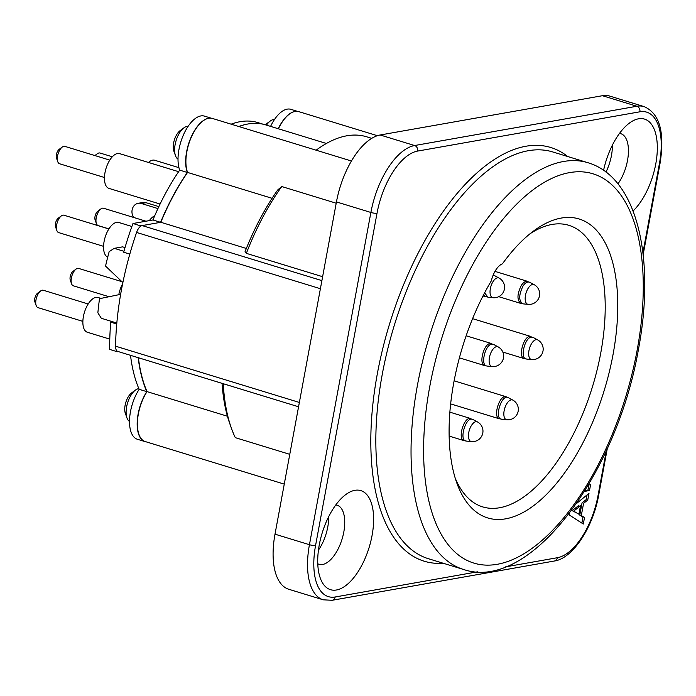 <?xml version="1.0" encoding="UTF-8"?>
<svg xmlns="http://www.w3.org/2000/svg" width="696" height="696" viewBox="0 0 696 696"><rect width="100%" height="100%" fill="white"/><g stroke="black" fill="none" stroke-linecap="round" stroke-linejoin="round"><path stroke-width="1.04" d="M580.455 505.835L573.678 511.116L578.915 514.213L580.455 505.835M588.92 484.938L587.972 490.054L584.953 490.584M587.076 494.899L586.215 499.589L582.039 502.903L579.777 515.127L582.987 517.015L581.865 523.105M578.567 507.306L578.933 505.366L572.147 510.655L577.454 513.352M619.483 133.423A30.902 14.651 -73 0 1 620.823 133.693A30.902 14.651 -73 0 1 628.366 153.503A30.902 14.651 -73 0 1 617.952 183.857M633.064 210.992A51.808 24.56 107 0 0 657.268 144.933A51.808 24.56 107 0 0 629.506 123.018A51.808 24.56 107 0 0 603.58 170.303M319.281 544.82A51.808 24.56 107 0 0 320.247 578.019A51.808 24.56 107 0 0 353.516 577.993A51.808 24.56 107 0 0 373.361 513.187A51.808 24.56 107 0 0 345.808 494.543A51.808 24.56 107 0 0 319.281 544.82M576.384 503.634L588.981 493.342L587.737 500.059L583.57 503.373L581.308 515.588L584.518 517.485L583.309 524.036L569.302 515.005L569.693 512.865M588.329 485.042L590.591 484.642L589.503 490.523L584.44 491.42M612.376 145.168A30.902 14.651 -73 0 1 605.981 172.051M335.794 504.948A30.902 14.651 -73 0 1 337.125 505.218A30.902 14.651 -73 0 1 342.084 539.052A30.902 14.651 -73 0 1 319.029 564.308A30.902 14.651 -73 0 1 317.776 563.786M328.677 516.684A30.902 14.651 -73 0 1 318.455 550.075M246.349 253.353L245.035 251.735A168.136 79.709 107 0 1 277.713 189.947L281.741 186.537A172.686 81.867 -73 0 0 246.349 253.353L322.613 276.704M336.212 203.215L281.741 186.537M316.576 149.875L316.132 150.197A172.686 81.867 -73 0 1 316.576 149.875A172.686 81.867 -73 0 1 366.679 136.799L371.742 138.347M289.771 454.331L235.3 437.654A172.686 81.867 -73 0 1 231.376 428.144A172.686 81.867 -73 0 1 223.259 383.722M222.059 383.348A168.136 79.709 107 0 0 229.784 423.655L231.376 428.144M321.891 280.618L142.132 225.582A9.091 4.306 107 0 0 136.59 232.447A194.497 92.211 -73 0 0 115.562 346.182A9.091 4.306 107 0 0 117.807 351.436L298.567 406.777M142.132 225.582L160.811 222.276A154.503 73.254 -73 0 1 187.572 172.434A31.807 15.077 -73 0 1 191.722 136.312A31.807 15.077 -73 0 1 212.376 118.433L351.445 161.011M238.85 126.533A154.503 73.254 -73 0 1 265.715 124.897L326.398 143.472M278.417 128.786A31.807 15.077 -73 0 1 298.732 111.621L377.371 135.703M284.255 484.12L145.238 441.56A31.807 15.077 -73 0 1 137.416 422.237A31.807 15.077 -73 0 1 147.039 391.622A154.503 73.254 -73 0 1 138.408 357.744M187.572 172.434L272.075 198.308M160.811 222.276L246.34 248.463M122.87 282.576L105.548 266.081A187.224 88.757 107 0 1 109.185 251.613L114.248 248.333L122.618 246.854L125.01 247.585M123.931 251.3L114.248 248.333M116.824 323.031L101.311 318.281L97.866 312.817A187.224 88.757 107 0 1 99.519 298.697L120.643 294.33M266.507 125.141A17.27 8.187 -73 0 1 270.335 120.982L266.498 123.81A12.728 6.029 107 0 0 265.367 124.793M270.335 120.982A17.27 8.187 -73 0 1 274.485 119.512M135.468 390.082L131.631 392.909A12.728 6.029 107 0 0 125.35 413.415L126.95 417.913A17.27 8.187 -73 0 1 135.468 390.082A17.27 8.187 -73 0 1 138.861 388.629M129.508 421.419A17.27 8.187 -73 0 1 126.95 417.913M183.979 127.786L180.133 130.613A12.728 6.029 107 0 0 173.861 151.119L175.453 155.608A17.27 8.187 -73 0 1 183.979 127.786A17.27 8.187 -73 0 1 188.129 126.315M178.011 159.123A17.27 8.187 -73 0 1 175.453 155.608M147.039 391.622L227.427 416.234M529.943 233.83A147.239 69.8 -73 0 1 551.971 224.46A147.239 69.8 -73 0 1 568.884 225.321A147.239 69.8 -73 0 1 597.159 369.715A147.239 69.8 -73 0 1 499.589 507.749A147.239 69.8 -73 0 1 482.676 506.888A147.239 69.8 -73 0 1 455.175 478.039M491.324 280.836A156.322 74.115 107 0 0 456.715 482.72A156.322 74.115 107 0 0 505.627 518.833A156.322 74.115 107 0 0 613.072 354.368A156.322 74.115 107 0 0 561.246 218.066A156.322 74.115 107 0 0 533.841 230.811A156.322 74.115 107 0 0 502.442 263.81A18.174 8.622 -73 0 0 491.324 280.836M659.469 163.308A4.541 0.94 -169.5 0 0 660.112 162.968C664.915 132.205 659.599 113.431 644.174 106.627L609.74 96.083A63.623 30.163 107 0 0 602.432 95.709L380.173 134.989A63.623 30.163 107 0 0 353.942 156.965A63.623 30.163 107 0 0 336.446 201.918L275.007 534.171A63.623 30.163 107 0 0 276.495 575.766A63.623 30.163 107 0 0 288.788 589.268L323.222 599.813L332.131 600.291A4.541 3.889 80 0 0 333.471 599.735A4.541 3.889 80 0 0 335.168 596.985A59.073 28.005 -73 0 1 315.575 545.473L377.023 213.228A59.073 28.005 -73 0 1 417.626 151.076L639.885 111.795A59.073 28.005 -73 0 1 659.469 163.308L642.93 252.752M146.021 202.693A9.091 7.778 -100 0 0 142.819 202.484L138.191 203.302A9.091 7.778 80 0 1 141.392 203.51L146.021 202.693L158.845 206.616M133.606 217.43A9.091 7.778 80 0 1 138.191 203.302M118.294 351.584L117.328 351.75A190.748 90.428 -73 0 1 117.328 351.219M146.212 441.856A31.807 15.077 -73 0 1 145.012 441.603A31.807 15.077 -73 0 1 137.19 422.272A31.807 15.077 -73 0 1 146.812 391.657A154.503 73.254 -73 0 1 138.173 357.666M278.235 128.725A31.807 15.077 -73 0 1 294.965 111.464M238.78 126.515A154.503 73.254 -73 0 1 247.854 124.019M140.401 226.426A190.748 90.428 -73 0 1 140.609 225.852L160.585 222.32A154.503 73.254 -73 0 1 187.346 172.477A31.807 15.077 -73 0 1 190.086 139.661A31.807 15.077 -73 0 1 208.6 118.268M157.931 208.574L141.392 203.51M112.787 321.796L110.734 322.161A190.748 90.428 107 0 0 109.681 349.409L117.328 351.75M116.737 323.997L110.734 322.161M130.517 355.325A154.503 73.254 107 0 0 139.156 389.316A31.807 15.077 107 0 0 129.543 419.932A31.807 15.077 107 0 0 137.364 439.254L145.012 441.603M146.812 391.657L139.156 389.316M297.531 111.369L290.85 109.324A31.807 15.077 107 0 0 270.587 126.385M263.097 124.201L257.833 122.592A154.503 73.254 107 0 0 231.133 124.175M211.166 118.172L204.494 116.128A31.807 15.077 107 0 0 183.84 134.015A31.807 15.077 107 0 0 179.69 170.129A154.503 73.254 107 0 0 152.937 219.98L132.962 223.512A190.748 90.428 107 0 0 123.671 252.213L129.821 254.092M187.346 172.477L179.69 170.129M160.585 222.32L152.937 219.98M140.609 225.852L132.962 223.512M483.624 294.721L485.625 296.644L486.869 296.783M493.099 275.277L494.386 275.651M487.818 297.114L484.633 292.781M104.461 177.506L59.569 163.76A9.091 4.306 -73 0 1 57.768 161.707A9.091 4.306 -73 0 1 62.248 147.065A9.091 4.306 -73 0 1 64.893 146.377L109.785 160.124M178.62 171.695L119.581 153.616A18.174 8.622 107 0 0 117.494 153.511A18.174 8.622 107 0 0 105.444 170.555A18.174 8.622 107 0 0 108.941 188.381L160.08 204.032M62.248 147.065L59.186 149.327A5.455 2.584 107 0 0 56.489 158.114L57.768 161.707M528.586 281.993L527.481 281.401C525.506 281.001 523.488 282.28 521.408 285.256C517.076 293.93 516.858 299.967 520.738 303.369L521.783 303.43M522.94 303.778C518.607 301.003 518.659 295.026 523.096 285.865C525.367 282.654 527.524 281.445 529.56 282.245M95.483 155.747A9.091 4.306 -73 0 1 97.397 153.712A9.091 4.306 -73 0 1 100.033 153.024L112.326 156.783M178.933 167.675L154.721 160.263A18.174 8.622 107 0 0 148.448 162.455M531.875 337.099L529.665 336.464C523.157 337.021 518.042 357.413 524.262 358.518L525.506 358.657M526.454 358.988C519.738 358.971 524.532 337.777 531.283 337.134L533.032 337.447M108.924 228.888L98.206 225.6A9.091 4.306 -73 0 1 96.405 223.555A9.091 4.306 -73 0 1 100.894 208.913A9.091 4.306 -73 0 1 103.53 208.226L145.951 221.215M154.703 215.804A18.174 8.622 107 0 0 149.344 220.615M100.894 208.913L97.823 211.175A5.455 2.584 107 0 0 95.126 219.962L96.405 223.555M507.21 397.355L506.166 396.764C499.606 394.145 492.524 417.313 499.397 418.748L500.433 418.809M501.607 419.157C493.803 418.992 501.598 393.51 508.237 397.625M109.02 296.731L73.367 285.812A9.091 4.306 -73 0 1 71.61 283.881A9.091 4.306 -73 0 1 71.566 283.768A9.091 4.306 -73 0 1 76.047 269.117A9.091 4.306 -73 0 1 78.683 268.43L121.896 281.663M122.609 283.829A18.174 8.622 107 0 0 118.79 294.712M76.047 269.117L72.976 271.388A5.455 2.584 107 0 0 70.287 280.175A5.455 2.584 107 0 0 70.313 280.244M492.324 344.085L490.123 343.459C483.616 344.015 478.5 364.4 484.72 365.513L485.965 365.644M486.913 365.974C480.197 365.965 484.99 344.764 491.741 344.12L493.49 344.442M103.556 246.34L58.664 232.595A9.091 4.306 -73 0 1 56.863 230.541A9.091 4.306 -73 0 1 61.344 215.899A9.091 4.306 -73 0 1 63.98 215.212L108.88 228.958M131.883 226.496L118.677 222.45A18.174 8.622 107 0 0 105.218 236.988A18.174 8.622 107 0 0 107.732 257.111M61.344 215.899L58.273 218.161A5.455 2.584 107 0 0 55.584 226.948L56.863 230.541M471.644 419.192L470.731 418.67C464.302 415.799 457.072 439.211 464.041 440.551L465.293 440.69M466.224 441.02C458.386 440.803 466.277 415.181 472.802 419.549M82.876 321.378L37.975 307.632A9.091 4.306 -73 0 1 36.175 305.579A9.091 4.306 -73 0 1 36.009 299.759A9.091 4.306 -73 0 1 40.664 290.937A9.091 4.306 -73 0 1 43.3 290.249L88.192 303.995M100.963 298.401L97.988 297.488A18.174 8.622 107 0 0 83.407 316.506A18.174 8.622 107 0 0 87.348 332.253L109.777 339.117M40.664 290.937L37.593 293.199A5.455 2.584 107 0 0 34.8 298.488A5.455 2.584 107 0 0 34.904 301.986L36.175 305.579M606.312 450.738L598.029 495.552A59.073 28.005 -73 0 1 557.418 557.705L505.279 566.918M477.439 571.842L335.168 596.985M567.684 156.513A216.308 102.547 107 0 0 377.319 373.865A216.308 102.547 107 0 0 443.161 563.229M136.59 232.447L320.395 288.718M115.562 346.182L299.358 402.453M637.153 350.114A203.589 96.518 -73 0 1 497.214 564.299A203.589 96.518 -73 0 1 429.719 386.776A203.589 96.518 -73 0 1 569.65 172.599A203.589 96.518 -73 0 1 637.153 350.114M417.435 385.253A212.671 100.824 107 0 0 463.519 569.458L428.327 558.688A212.671 100.824 -73 0 1 382.235 374.474A212.671 100.824 -73 0 1 552.841 151.972L588.042 162.751A212.671 100.824 107 0 0 417.435 385.253M315.575 545.473A4.541 0.94 -169.5 0 1 312.817 545.42A4.541 0.94 -169.5 0 1 309.442 544.707A63.623 30.163 107 0 0 310.929 586.31A63.623 30.163 107 0 0 323.222 599.813M377.023 213.228A4.541 0.94 -169.5 0 1 374.265 213.176A4.541 0.94 -169.5 0 1 370.881 212.463L309.442 544.707L275.007 534.171M417.626 151.076A4.541 3.889 -100 0 0 417.078 147.639A4.541 3.889 -100 0 0 414.607 145.534A63.623 30.163 107 0 0 388.377 167.51A63.623 30.163 107 0 0 370.881 212.463L336.446 201.918M644.174 106.627A63.623 30.163 107 0 0 636.866 106.253L414.607 145.534L380.173 134.989M602.432 95.709L636.866 106.253A4.541 3.889 80 0 1 639.337 108.367A4.541 3.889 80 0 1 639.885 111.795M607.286 448.624L598.673 495.213A4.541 0.94 -169.5 0 1 598.029 495.552M598.673 495.213C593.027 527.429 572.617 558.575 554.39 561.011A4.541 3.889 -100 0 0 555.73 560.454A4.541 3.889 -100 0 0 557.418 557.705M585.266 490.532L586.798 491.002M493.038 297.723A10.492 10.492 0 0 0 499.058 278.052A10.327 4.898 107 0 0 490.341 288.683A10.327 4.898 107 0 0 493.038 297.723L487.8 297.201M528.177 304.361A10.492 10.492 0 0 0 534.197 284.699A10.327 4.898 107 0 0 528.316 288.031A10.327 4.898 107 0 0 525.167 298.419A10.327 4.898 107 0 0 528.177 304.361L522.94 303.848M531.674 359.562A10.492 10.492 0 0 0 537.695 339.9A10.327 4.898 107 0 0 536.077 339.665A10.327 4.898 107 0 0 529.117 349.818A10.327 4.898 107 0 0 531.674 359.562L526.437 359.049M506.836 419.775A10.492 10.492 0 0 0 512.856 400.113A10.327 4.898 107 0 0 504.713 408.378A10.327 4.898 107 0 0 506.836 419.775L501.598 419.262M492.133 366.557A10.492 10.492 0 0 0 498.153 346.895A10.327 4.898 107 0 0 496.535 346.651A10.327 4.898 107 0 0 489.575 356.804A10.327 4.898 107 0 0 492.133 366.557L486.895 366.035M471.444 441.595A10.492 10.492 0 0 0 477.465 421.924A10.327 4.898 107 0 0 469.33 430.189A10.327 4.898 107 0 0 471.444 441.595L466.207 441.073M588.042 162.751C637.292 177.341 655.702 258.416 638.441 349.427C616.682 474.585 529.926 592.374 463.519 569.458M660.112 162.968L643.156 254.675M554.39 561.011L332.131 600.291M482.989 295.965L485.599 296.757M499.058 278.052L494.43 275.555M498.745 296.67L520.738 303.404M494.987 271.379L527.498 281.332M534.197 284.699L529.569 282.202M94.882 155.556L97.397 153.712M502.834 352.054L524.236 358.605M472.593 318.655L530.996 336.533M537.695 339.9L533.066 337.403M450.634 403.889L499.397 418.818M454.114 380.808L506.157 396.746M512.856 400.113L508.228 397.607M70.287 280.175L71.566 283.768M459.386 357.848L484.694 365.591M466.146 335.776L491.454 343.519M498.153 346.895L493.525 344.389M449.129 436.079L464.006 440.629M449.851 412.154L470.766 418.557M477.465 421.924L472.836 419.427"/></g></svg>
